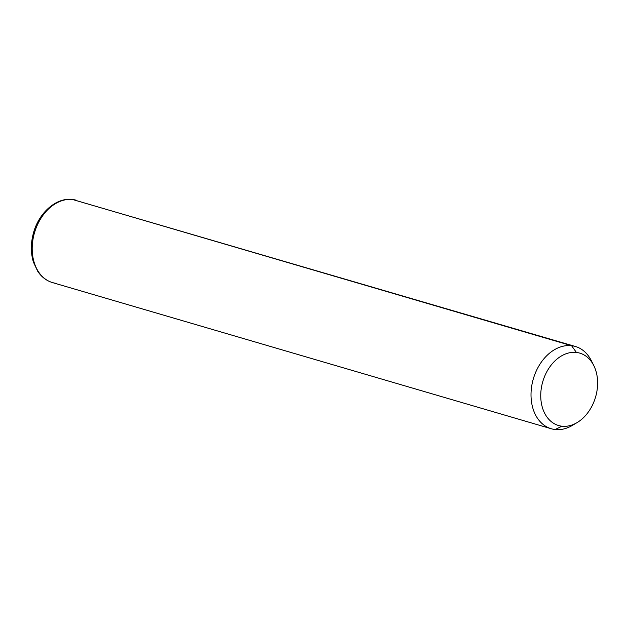 <?xml version="1.0" encoding="UTF-8"?>
<svg xmlns="http://www.w3.org/2000/svg" width="629" height="629" viewBox="0 0 629 629"><rect width="100%" height="100%" fill="white"/><g stroke="black" fill="none" stroke-linecap="round" stroke-linejoin="round"><path stroke-width="0.94" d="M577.037 422.633L572.256 425.463A42.866 31.253 -73.7 0 1 555.1 429.528L561.941 426.21A37.724 27.503 106.3 0 0 577.037 422.633A37.724 27.503 106.3 0 0 593.776 365.535A37.724 27.503 106.3 0 0 576.423 352.444L571.557 345.698A42.866 31.253 -73.7 0 1 591.276 360.574L593.776 365.535M592.479 363.216A42.866 31.253 106.3 0 0 575.386 346.477A42.866 31.253 106.3 0 0 571.557 345.698L576.423 352.444A37.724 27.503 106.3 0 0 541.671 386.167A37.724 27.503 106.3 0 0 561.941 426.21L555.1 429.528A42.866 31.253 -73.7 0 1 532.071 384.02A42.866 31.253 -73.7 0 1 571.557 345.698L72.744 199.527A42.866 31.253 -73.7 0 1 76.573 200.297A42.866 31.253 106.3 0 0 72.744 199.527L571.557 345.698A42.866 31.253 106.3 0 0 532.645 381.41A42.866 31.253 106.3 0 0 551.271 428.75A42.866 31.253 106.3 0 0 555.1 429.528A42.866 31.253 106.3 0 0 574.694 423.883M561.941 426.21A37.724 27.503 -73.7 0 1 541.671 386.167A37.724 27.503 -73.7 0 1 576.423 352.444A37.724 27.503 -73.7 0 1 596.685 392.496A37.724 27.503 -73.7 0 1 561.941 426.21M575.386 346.477L72.477 199.472A3.428 2.327 96.6 0 1 72.744 199.527A3.428 2.327 -83.4 0 0 72.477 199.472C55.973 197.215 38.314 213.325 33.219 233.894C30.664 243.832 30.735 253.243 33.423 262.12L37.716 271.28C41.498 276.964 46.412 280.738 52.459 282.578A42.866 31.253 -73.7 0 1 33.832 235.238A42.866 31.253 -73.7 0 1 72.744 199.527A42.866 31.253 106.3 0 0 33.832 235.238A42.866 31.253 106.3 0 0 52.459 282.578A42.866 31.253 106.3 0 0 56.288 283.357M52.459 282.578L551.271 428.75"/></g></svg>
